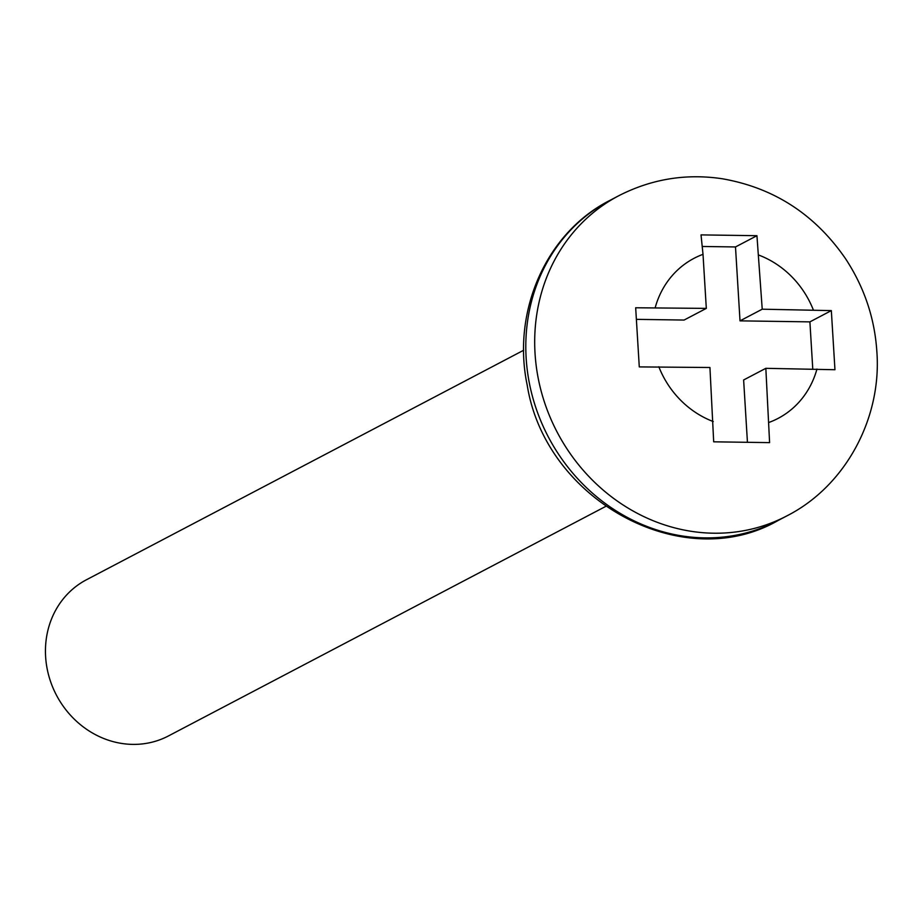 <?xml version="1.0" encoding="UTF-8"?>
<svg xmlns="http://www.w3.org/2000/svg" width="923" height="923" viewBox="0 0 923 923"><rect width="100%" height="100%" fill="white"/><g stroke="black" fill="none" stroke-linecap="round" stroke-linejoin="round"><path stroke-width="1.38" d="M831.335 310.613L834.957 369.731L765.836 368.323L769.597 442.625L713.687 441.817L709.937 367.504L639.281 366.904L635.67 307.774L706.314 308.386L703.014 254.333L701.03 234.892L756.941 235.7L762.225 309.193L831.335 310.613L809.898 321.873L812.771 368.992M702.403 246.476L735.493 246.949L740.015 320.858L809.898 321.873M756.941 235.7L735.493 246.949M706.314 308.386L684.105 320.05L636.582 319.358M765.836 368.323L743.626 379.976L747.434 442.152M762.225 309.193L740.015 320.858M523.687 350.232L86.439 579.771A88.204 80.197 62.3 0 0 56.43 695.146A88.204 80.197 62.3 0 0 168.436 735.954L605.673 506.427M758.914 255.14A90.396 82.193 -117.7 0 1 813.336 309.932M655.203 307.647A90.396 82.193 -117.7 0 1 703.014 254.333M713.237 421.557A90.396 82.193 -117.7 0 1 658.826 366.766M816.947 369.062A90.396 82.193 -117.7 0 1 769.147 422.365M619.46 195.376A180.804 164.386 62.3 0 0 618.71 195.768A180.804 164.386 62.3 0 0 557.215 432.264A180.804 164.386 62.3 0 0 786.8 515.922L777.916 520.595A180.804 164.386 -117.7 0 1 548.32 436.914A180.804 164.386 -117.7 0 1 609.838 200.429L618.722 195.757C651.407 179.039 685.835 173.362 722.017 178.716C773.843 187.692 815.044 214.401 845.641 258.855C864.297 287.341 874.692 318.239 876.85 351.536C881.927 417.704 845.849 485.983 786.8 515.922M777.916 520.595C682.72 575.444 545.528 500.508 527.218 385.214C511.584 311.109 546.428 232.446 609.838 200.429"/></g></svg>
